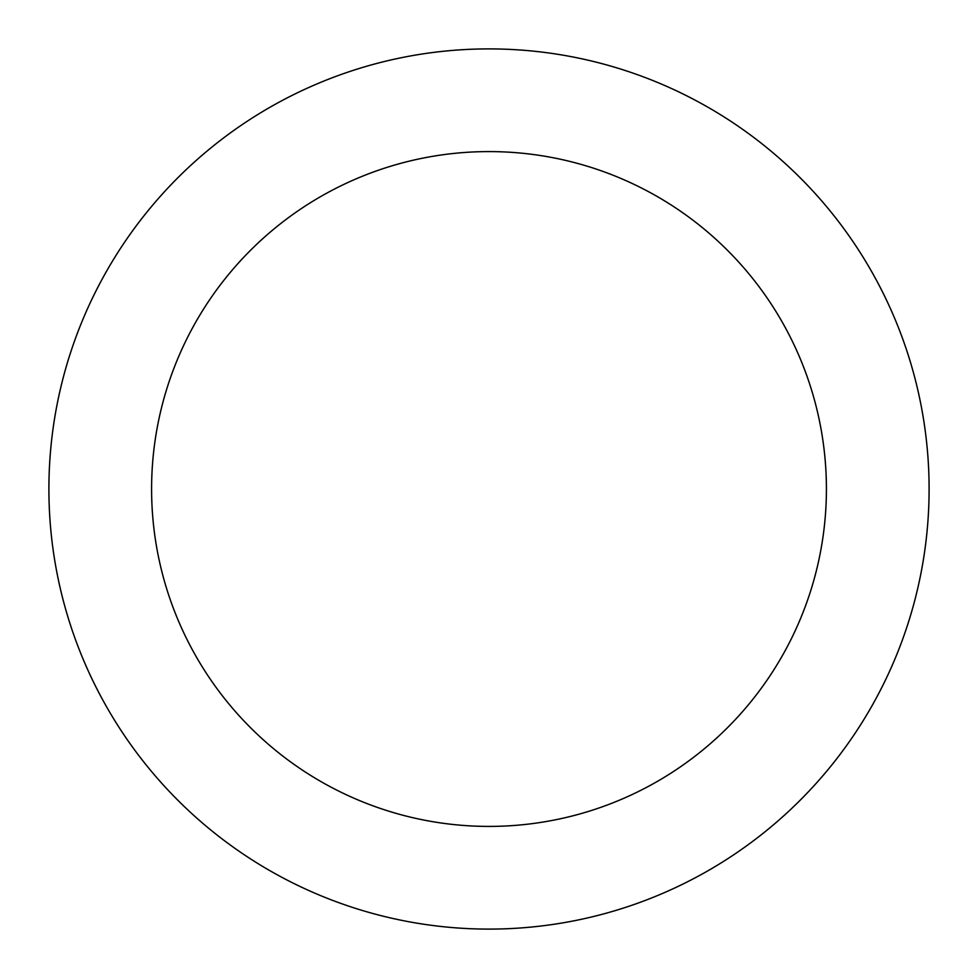 <?xml version="1.0" encoding="UTF-8"?>
<svg xmlns="http://www.w3.org/2000/svg" width="978" height="978" viewBox="0 0 978 978"><rect width="100%" height="100%" fill="white"/><g stroke="black" fill="none" stroke-linecap="round" stroke-linejoin="round"><path stroke-width="1.47" d="M489 929.1A440.1 440.1 0 0 0 929.1 489A440.1 440.1 0 0 0 489 48.9A440.1 440.1 0 0 0 48.9 489A440.1 440.1 0 0 0 489 929.1M489 826.41A337.41 337.41 0 0 0 826.41 489A337.41 337.41 0 0 0 489 151.59A337.41 337.41 0 0 0 151.59 489A337.41 337.41 0 0 0 489 826.41"/></g></svg>
